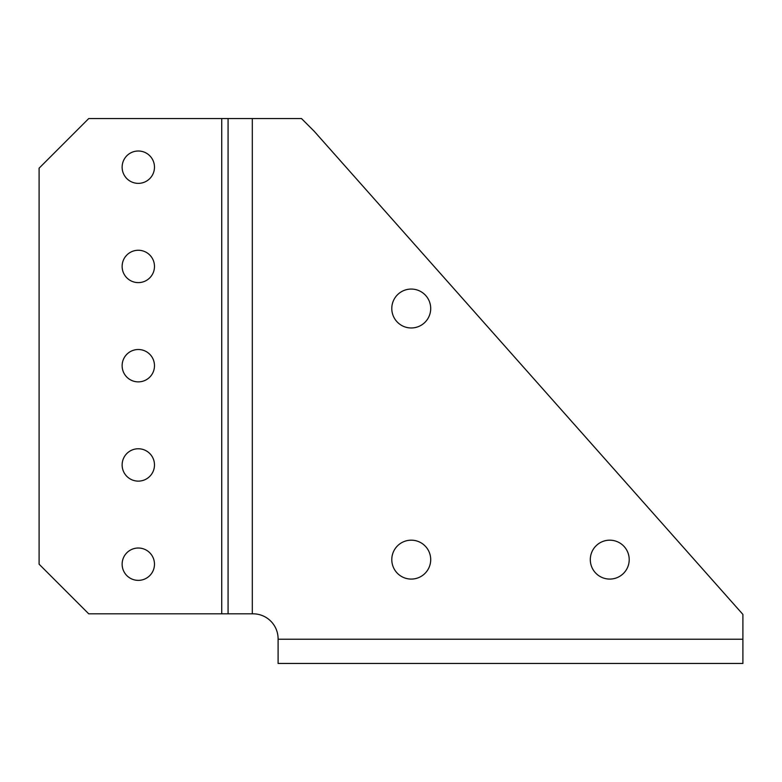 <?xml version="1.0" encoding="UTF-8"?>
<svg xmlns="http://www.w3.org/2000/svg" width="782" height="782" viewBox="0 0 782 782"><rect width="100%" height="100%" fill="white"/><g stroke="black" fill="none" stroke-linecap="round" stroke-linejoin="round"><path stroke-width="1.17" d="M138.306 448.76A16.178 16.178 0 0 0 122.129 464.938A16.178 16.178 0 0 0 138.306 481.125A16.178 16.178 0 0 0 154.484 464.938A16.178 16.178 0 0 0 138.306 448.76M138.306 548.016A16.178 16.178 0 0 0 122.129 564.193A16.178 16.178 0 0 0 138.306 580.371A16.178 16.178 0 0 0 154.484 564.193A16.178 16.178 0 0 0 138.306 548.016M411.254 540.176A19.452 19.452 0 0 0 391.792 559.629A19.452 19.452 0 0 0 411.254 579.081A19.452 19.452 0 0 0 430.706 559.629A19.452 19.452 0 0 0 411.254 540.176M609.755 540.176A19.452 19.452 0 0 0 590.302 559.629A19.452 19.452 0 0 0 609.755 579.081A19.452 19.452 0 0 0 629.207 559.629A19.452 19.452 0 0 0 609.755 540.176M411.254 289.066A19.452 19.452 0 0 0 391.792 308.519A19.452 19.452 0 0 0 411.254 327.971A19.452 19.452 0 0 0 430.706 308.519A19.452 19.452 0 0 0 411.254 289.066M138.306 349.515A16.178 16.178 0 0 0 122.129 365.693A16.178 16.178 0 0 0 138.306 381.87A16.178 16.178 0 0 0 154.484 365.693A16.178 16.178 0 0 0 138.306 349.515M138.306 250.26A16.178 16.178 0 0 0 122.129 266.437A16.178 16.178 0 0 0 138.306 282.615A16.178 16.178 0 0 0 154.484 266.437A16.178 16.178 0 0 0 138.306 250.26M138.306 151.004A16.178 16.178 0 0 0 122.129 167.192A16.178 16.178 0 0 0 138.306 183.369A16.178 16.178 0 0 0 154.484 167.192A16.178 16.178 0 0 0 138.306 151.004M314.11 131.171L301.49 118.551L88.728 118.551L39.1 168.179L39.1 564.193L88.728 613.821L253.094 613.821A25.014 25.014 0 0 1 278.099 638.835L278.099 663.449L742.9 663.449L742.9 614.417L314.11 131.171M228.08 613.821L228.08 118.551M252.303 613.821L252.303 118.551M742.9 639.226L278.099 639.226M221.726 613.821L221.726 118.551"/></g></svg>
